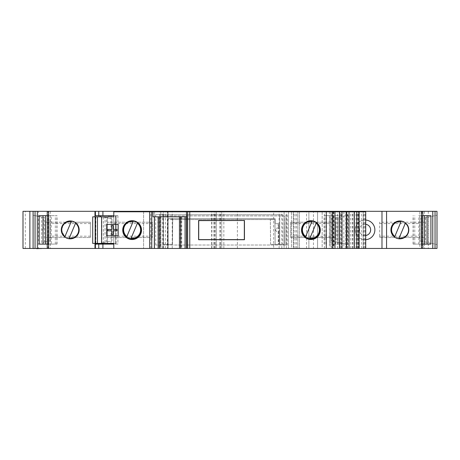 <?xml version="1.0" encoding="UTF-8"?>
<svg xmlns="http://www.w3.org/2000/svg" width="460" height="460" viewBox="0 0 460 460"><rect width="100%" height="100%" fill="white"/><g stroke="black" fill="none" stroke-linecap="round" stroke-linejoin="round"><path stroke-width="0.34" stroke-dasharray="2.3 1.72" d="M152.967 216.821L186.72 216.821M379.69 236.187L379.69 222.209L420.037 222.209L420.037 218.88L420.037 240.89L420.037 237.561L424.632 237.561L379.69 237.561L379.69 236.187L420.037 236.187L420.037 237.561L379.69 237.561L379.69 222.209L424.632 222.209L424.632 237.561L424.632 222.209L420.037 222.209L420.037 236.187M65.653 222.209L90.401 222.209L90.401 237.561L90.401 222.209L45.471 222.209L45.471 237.561L90.401 237.561L45.471 237.561L45.471 222.209L50.059 222.209L50.059 240.89L44.551 242.081L44.551 217.689L33.091 215.217L43.384 217.442L43.384 229.885L41.647 229.885L43.384 229.885M65.648 222.209L50.059 222.209L50.059 218.88L50.059 240.89L43.171 242.38L43.171 229.885M290.749 236.187L290.749 222.209L331.096 222.209L331.096 218.88L331.096 240.89L348.059 244.559L331.096 240.89L331.096 237.567L290.749 237.567L290.749 236.187L331.096 236.187L331.096 237.567L335.679 237.567L335.679 222.209L335.679 237.567L290.749 237.567L290.749 222.209L335.679 222.209L331.096 222.209L331.096 236.187M152.294 223.583L111.947 223.583L111.947 222.209L152.294 222.209L152.294 237.567L152.294 222.209L107.364 222.209L107.364 237.567L152.294 237.567L107.364 237.567L107.364 222.209L111.947 222.209L111.947 218.88L106.444 217.689L106.444 242.081L94.984 244.559L105.07 242.374L105.07 217.396L111.947 218.88L111.947 240.89L106.444 242.081M111.947 223.583L111.947 240.89L105.07 242.374M365.711 220.052A9.855 9.855 0 0 0 355.172 229.54A9.855 9.855 0 0 0 365.022 239.74A9.855 9.855 0 0 0 373.56 224.957A9.855 9.855 0 0 0 356.483 224.957A9.855 9.855 0 0 0 365.711 239.717M365.711 224.296A5.635 5.635 0 0 0 359.381 229.534A5.635 5.635 0 0 0 365.711 235.48M365.01 224.25C357.771 223.974 357.771 235.796 365.01 235.52C372.249 235.796 372.249 223.974 365.01 224.25M420.037 218.88L437 215.217L420.037 218.88M420.037 240.89L437 244.559L420.037 240.89M418.847 244.099L418.847 215.671L421.636 215.671L421.636 244.099L413.091 244.099L430.922 244.099M430.922 215.671L418.847 215.671M331.096 218.88L348.059 215.217L331.096 218.88M338.123 244.099L338.123 215.671L324.15 215.671L332.695 215.671L332.695 244.099L341.981 244.099L341.981 215.671L338.123 215.671M329.906 244.099L329.906 215.671M39.169 244.099L57 244.099L51.25 244.099L51.25 215.671L57 215.671L39.169 215.671M51.25 244.099L48.455 244.099L48.455 215.671L51.25 215.671M94.984 244.099L115.615 244.099L115.615 215.671L115.615 244.099L117.909 244.099L115.615 244.099L115.615 215.671L117.909 215.671L116.075 215.671L117.909 215.671L117.909 244.099L115.615 244.099L115.615 215.671L94.984 215.671M94.984 243.409L94.984 216.821M278.461 228.35A1.834 1.834 0 0 0 276.086 231.11A1.834 1.834 0 0 0 278.49 231.403L279.116 230.661L278.208 231.558C274.976 232.858 274.953 226.929 278.196 228.206L279.105 229.08L278.461 228.35L278.415 223.698L275.161 223.698L278.415 223.698M365.711 248.452L299.454 248.452L299.454 211.778L288.454 211.778L288.454 248.452L299.454 248.452L299.454 211.778L365.711 211.778M288.454 211.778L288.454 248.452L154.594 248.452L154.594 211.778L143.589 211.778L143.589 248.452L154.594 248.452L154.594 211.778L288.454 211.778M143.589 211.778L143.589 248.452L113.792 248.452L113.792 211.778L143.589 211.778M118.151 224.382L106.691 224.382L106.691 235.842L118.151 235.842L118.151 224.382M113.108 229.425L113.108 225.532L111.734 225.532L111.734 229.425L107.835 229.425L107.835 230.805L111.734 230.805L111.734 234.698L113.108 234.698L113.108 230.805L117.001 230.805L117.001 229.425L113.108 229.425M278.208 231.558L278.254 244.323L279.237 244.323L279.116 230.661L279.237 244.323L278.611 244.323L278.49 231.403M279.059 223.698L279.105 229.08L279.059 223.698M284.159 215.901L284.326 244.323L284.159 215.901L163.306 215.901L163.306 244.323L163.306 215.901L284.326 215.901L284.326 244.323L271.946 244.323L278.254 244.323M279.743 215.901L279.743 244.323L279.743 215.901M275.161 218.655L168.113 218.655L275.161 218.655L275.161 223.698L275.161 218.655M172.695 218.655L172.69 219.57L270.359 219.57L270.348 218.655M172.69 219.57L172.471 244.323L171.097 244.323L172.471 244.323L172.69 219.57L167.888 219.57L167.888 244.323L171.097 244.323L163.306 244.323L167.888 244.323L167.888 219.57L274.942 219.57L275.161 244.323L274.942 219.57L270.359 219.57L270.572 244.323L271.946 244.323L270.572 244.323L270.359 219.57M168.113 218.655L167.888 244.323L168.113 218.655M278.179 223.698L278.196 228.206M278.611 244.323L284.159 244.323M141.53 230.115A9.395 9.395 0 0 0 127.431 221.979A9.395 9.395 0 0 0 127.431 238.251A9.395 9.395 0 0 0 141.53 230.115M320.309 230.115A9.395 9.395 0 0 0 306.216 221.979A9.395 9.395 0 0 0 306.216 238.251A9.395 9.395 0 0 0 320.309 230.115M157.906 248.452L159.999 248.452L157.745 248.452L157.906 216.821M179.446 248.452L181.7 248.452L179.446 248.452M363.348 248.452L363.348 211.778M361.767 248.452L361.767 211.778M357.564 248.452L357.564 211.778M355.982 248.452L355.982 211.778M352.303 248.452L352.303 211.778M350.727 248.452L350.727 211.778M347.047 248.452L347.047 211.778M345.466 248.452L345.466 211.778M113.792 243.409L116.087 243.409L113.792 243.409L113.792 216.821L116.087 216.821L113.792 216.821M92.707 243.409L107.376 243.409L107.347 216.821L108.968 216.821L100.257 216.821L108.968 216.821M107.347 243.409L108.968 243.409M101.907 243.409L101.879 216.821L107.347 216.821M95.87 243.409L95.87 216.821L101.907 216.821M95.456 243.409L95.456 216.821M92.707 216.821L95.87 216.821M287.31 214.757L287.31 245.013L155.733 245.013L287.31 245.013L282.727 245.013L282.727 214.757L155.733 214.757L160.316 214.757L160.316 245.013L160.316 214.757L282.727 214.757M285.936 245.013L285.936 214.757L285.936 245.013M33.091 211.318L38.421 211.318L33.091 211.318L33.091 248.452L38.421 248.452L38.421 211.318M29.877 248.452L29.877 211.318M167.365 211.318L167.365 248.452L23 248.452L23 211.318L168.113 211.318L168.113 248.452L168.113 211.318L216.252 211.318L216.252 248.452L216.252 211.318L211.663 211.318L297.856 211.318L293.273 211.318L297.856 211.318L297.856 248.452L284.102 248.452L284.102 211.318L284.102 248.452L273.683 248.452L273.683 211.318M273.683 248.452L221.749 248.452L221.749 211.318L221.749 248.452L163.07 248.452L163.07 211.318M163.07 248.452L160.776 248.452L160.776 211.318L160.776 248.452L168.113 248.452L163.524 248.452L163.524 211.318L163.524 248.452L167.365 248.452M167.653 248.452L167.653 211.318L167.653 248.452M313.461 248.452L291.439 248.452L291.439 211.318L291.439 248.452L297.856 248.452L293.273 248.452L293.273 211.318L293.273 248.452L297.856 248.452L297.856 211.318L291.439 211.318L308.878 211.318L308.878 248.452L308.878 211.318L322.155 211.318L317.572 211.318L317.572 248.452L317.572 211.318L340.532 211.318L340.532 248.452L317.572 248.452L322.155 248.452L322.155 211.318L322.155 248.452L313.461 248.452L313.461 211.318M297.856 248.452L297.856 211.318L297.856 248.452M425.54 217.689L425.54 242.081M437 215.217L437 244.559L437 215.217M336.599 217.689L336.599 242.081M348.059 215.217L348.059 244.559L348.059 215.217M44.551 242.081L43.171 242.38M43.384 217.442L44.551 217.689M419.79 248.452L422.855 248.452L419.79 248.452L419.79 211.318L422.855 211.318L419.79 211.318M421.636 244.099L422.855 244.099M421.636 215.671L422.855 215.671M381.984 211.318L381.984 248.452M348.059 211.318L348.059 211.778M358.604 211.318L340.532 211.318L340.532 248.452L358.604 248.452L358.604 211.318L358.604 248.452L437 248.452L437 211.318L358.604 211.318M41.797 248.682L33.091 248.452M38.421 248.682L33.43 248.682M330.849 248.452L333.914 248.452L330.849 248.452L330.849 211.318L333.914 211.318L330.849 211.318M48.03 248.452L50.301 248.452L48.03 248.452L48.03 211.318L47.236 211.318L50.301 211.318L48.03 211.318M106.444 217.689L94.984 215.217L94.984 244.559L94.984 215.217L105.07 217.396M343.827 211.778L343.827 248.452M50.301 211.318L50.301 248.452M94.984 211.318L94.984 248.452M115.615 215.671L115.862 229.885L115.615 215.671L115.862 229.885L115.615 215.671L116.075 215.671L115.615 215.728M113.792 215.671L117.909 215.671L117.909 244.099L113.792 244.099M108.968 244.099L100.257 244.099L108.968 244.099M108.968 215.671L100.257 215.671L108.968 215.671M33.091 244.559L33.091 215.217M47.236 244.099L48.455 244.099M48.455 215.671L47.236 215.671M332.695 244.099L341.981 244.099M341.981 215.671L332.695 215.671M126.661 236.963A8.941 8.941 0 0 1 133.354 221.03A8.941 8.941 0 0 1 140.363 233.346A8.941 8.941 0 0 1 126.661 236.963M305.463 236.963A8.941 8.941 0 0 1 312.156 221.03A8.941 8.941 0 0 1 319.165 233.346A8.941 8.941 0 0 1 305.463 236.963M390.931 229.885L394.559 237.084A8.941 8.941 0 0 0 398.826 238.763C407.364 240.241 412.493 227.953 405.473 222.927A8.941 8.941 0 0 0 401.287 221.059L394.065 223.083L390.931 229.885M61.295 229.891L64.785 236.975A8.941 8.941 0 0 0 69.011 238.74C77.7 240.425 82.972 227.809 75.699 222.812A8.941 8.941 0 0 0 71.478 221.03L64.36 223.146L61.295 229.891M126.845 236.526L133.17 221.467M131.077 238.303L137.396 223.244M305.647 236.526L311.972 221.467M309.873 238.303L316.198 223.244M394.795 236.526L401.114 221.467M399.021 238.303L405.341 223.244M64.969 236.526L71.294 221.467M69.201 238.303L75.52 223.244M324.403 248.452L324.403 211.318M379.69 223.583L420.037 223.583M90.401 223.583L50.059 223.583M90.401 236.187L50.059 236.187M290.749 223.583L331.096 223.583M152.294 236.187L111.947 236.187M426.926 242.38L426.926 217.39M421.866 244.099L421.866 215.671M413.241 244.099L413.241 215.671M414.776 244.099L414.776 215.671M337.973 242.374L337.973 217.396M335.656 244.099L335.656 215.671M332.925 244.099L332.925 215.671M324.3 244.099L324.3 215.671M325.829 244.099L325.829 215.671M55.321 244.099L55.321 215.671M56.85 244.099L56.85 215.671M48.231 244.099L48.231 215.671M111.032 243.409L111.032 216.821M171.097 218.655L171.097 219.57M271.946 219.57L271.946 218.655M159.12 216.821L159.12 248.452M180.326 216.821L180.326 248.452M181.539 216.821L181.539 248.452M364.964 248.452L364.964 211.778M341.395 248.452L341.395 211.778M337.64 248.452L337.64 211.778M116.087 243.409L116.087 216.821M155.733 245.013L155.733 214.757M25.294 248.452L25.294 211.318M150.771 248.452L150.771 211.318M159.781 248.452L159.781 211.318M165.358 248.452L165.358 211.318M162.15 248.452L162.15 211.318M172.236 248.452L172.236 211.318M213.958 248.452L213.958 211.318M215.332 248.452L215.332 211.318M211.887 248.452L211.887 211.318M214.343 248.452L214.343 211.318M219.943 248.452L219.943 211.318M220.374 248.452L220.374 211.318M221.749 248.452L221.749 211.318M223.842 248.452L223.842 211.318M237.394 248.452L237.394 211.318M279.128 248.452L279.128 211.318M281.808 248.452L281.808 211.318M286.396 248.452L286.396 211.318M295.107 248.452L295.107 211.318M296.602 248.452L296.602 211.318M293.733 248.452L293.733 211.318M306.584 248.452L306.584 211.318M428.455 217.062L428.455 242.707M339.503 217.062L339.503 242.707M41.642 242.707L41.647 217.062M103.54 217.062L103.54 242.707M329.423 211.778L329.423 248.452M333.58 211.778L333.58 248.452M333.787 211.778L333.787 248.452M333.12 211.318L333.12 248.452M346.104 211.778L346.104 248.452M422.061 211.318L422.061 248.452M428.289 211.318L428.289 248.452M424.476 211.318L424.476 248.452M363.187 211.318L363.187 248.452M116.075 229.885L116.075 215.671L116.075 229.885M331.327 248.452L331.327 211.318M413.091 244.099L413.091 215.671M324.15 244.099L324.15 215.671M57 244.099L57 215.671M157.745 216.821L157.745 248.452M181.7 216.821L181.7 248.452M363.935 248.452L363.935 211.778M358.15 248.452L358.15 211.778M352.889 248.452L352.889 211.778M347.633 248.452L347.633 211.778M107.376 243.409L107.376 216.821M101.879 243.409L101.879 216.821M23 248.452L23 211.318M211.663 248.452L211.663 211.318M333.914 211.778L333.914 248.452"/><path stroke-width="0.69" d="M359.139 248.452L359.139 211.778L365.711 211.778L365.711 248.452L189.767 248.452L189.767 211.778L152.967 211.778L152.967 216.821L186.72 216.821L186.72 248.452L185.098 248.452L185.098 216.821L185.075 248.452L185.075 216.821M365.711 235.48A5.635 5.635 0 0 0 365.711 224.296M365.711 239.717A9.855 9.855 0 0 0 374.877 229.885A9.855 9.855 0 0 0 365.711 220.052M422.855 244.099L430.922 244.099L430.922 215.671L422.855 215.671M427.064 244.099L427.064 215.671M43.027 244.099L43.027 215.671M47.236 244.099L39.169 244.099L39.169 215.671L47.236 215.671M94.984 248.452L432.774 248.452L432.774 211.318L29.877 211.318L29.877 248.452L94.984 248.452L94.984 243.409M94.984 216.821L94.984 215.671L113.792 215.671M113.108 229.425L113.108 225.532L111.734 225.532L111.734 229.425L107.835 229.425L107.835 230.805L111.734 230.805L111.734 234.698L113.108 234.698L113.108 230.805L117.001 230.805L117.001 229.425L113.108 229.425M118.151 235.842L118.151 224.382L106.691 224.382L106.691 235.842L118.151 235.842M244.323 220.61L244.323 239.62L198.72 239.62L198.72 220.61L244.444 220.489L244.444 239.74L198.599 239.74L198.599 220.489L244.444 220.489M141.53 230.115A9.395 9.395 0 0 1 127.431 238.251A9.395 9.395 0 0 1 127.431 221.979A9.395 9.395 0 0 1 141.53 230.115M320.309 230.115A9.395 9.395 0 0 1 310.914 239.51A9.395 9.395 0 0 1 301.518 230.115A9.395 9.395 0 0 1 310.914 220.719A9.395 9.395 0 0 1 320.309 230.115M154.341 216.821L154.341 248.452L154.364 216.821L154.37 248.452L185.075 248.452M158.734 216.821L158.734 248.452M159.999 216.821L159.999 248.452M179.446 216.821L179.446 248.452M180.705 216.821L180.705 248.452M108.968 215.671L108.968 216.821L113.792 216.821L113.792 211.778L152.967 211.778M108.968 244.099L108.968 243.409L113.792 243.409L113.792 248.452L149.672 248.452L149.672 211.778M154.341 248.452L149.672 248.452M189.767 248.452L186.72 248.452M326.272 248.452L326.272 211.778L189.767 211.778M332.448 248.452L332.448 211.778L326.272 211.778M334.989 248.452L334.989 211.778L332.448 211.778M339.474 248.452L339.474 211.778L334.989 211.778M342.016 248.452L342.016 211.778L339.474 211.778M346.495 248.452L346.495 211.778L342.016 211.778M349.036 248.452L349.036 211.778L346.495 211.778M354.223 248.452L354.223 211.778L349.036 211.778M356.764 248.452L356.764 211.778L354.223 211.778M359.139 211.778L356.764 211.778M95.456 216.821L92.707 216.821L92.707 243.409L95.456 243.409L95.456 216.821L113.792 216.821M113.792 243.409L95.456 243.409M29.877 248.452L23 248.452L23 211.318L29.877 211.318M33.091 244.559L33.091 215.217M36.806 248.452L33.43 248.452M435.045 248.452L437 248.452L437 211.318L435.045 211.318L435.045 248.452L432.774 248.452M432.774 211.318L435.045 211.318M343.827 211.318L343.827 211.778M348.059 211.318L348.059 211.778M381.984 211.318L381.984 248.452M390.925 229.885A8.941 8.941 -90 0 0 404.334 237.63A8.941 8.941 -90 0 0 404.334 222.145A8.941 8.941 -90 0 0 390.925 229.885M33.091 211.318L33.091 248.452M37.323 211.318L37.323 248.452M61.289 229.885A8.941 8.941 -90 0 0 74.698 237.63A8.941 8.941 -90 0 0 74.698 222.145A8.941 8.941 -90 0 0 61.289 229.885M94.984 211.318L94.984 215.671M94.984 244.099L113.792 244.099M123.182 229.885A8.941 8.941 0 0 0 136.591 237.63A8.941 8.941 0 0 0 136.591 222.145A8.941 8.941 0 0 0 123.182 229.885M301.984 229.885A8.941 8.941 0 0 0 315.393 237.63A8.941 8.941 0 0 0 315.393 222.145A8.941 8.941 0 0 0 301.984 229.885M41.797 248.452L36.806 248.682M133.354 221.03L133.17 221.467L133.354 221.03M126.845 236.526L133.17 221.467A8.481 8.481 0 0 0 126.845 236.526M130.893 238.74L137.396 223.244A8.481 8.481 0 0 1 131.077 238.303L130.893 238.74M312.156 221.03L311.972 221.467L312.156 221.03M305.647 236.526L311.972 221.467A8.481 8.481 0 0 0 305.647 236.526M309.689 238.74L316.198 223.244A8.481 8.481 0 0 1 309.873 238.303L309.689 238.74M401.287 221.059L401.114 221.467L401.287 221.059M394.795 236.526L401.114 221.467A8.481 8.481 0 0 0 394.795 236.526M398.826 238.763L405.341 223.244A8.481 8.481 0 0 1 399.021 238.303L398.826 238.763M71.478 221.03L71.294 221.467L71.478 221.03M64.969 236.526L71.294 221.467A8.481 8.481 0 0 0 64.969 236.526M69.011 238.74L75.52 223.244A8.481 8.481 0 0 1 69.201 238.303L69.011 238.74M424.597 244.099L424.597 215.671M45.5 244.099L45.5 215.671M111.032 244.099L111.032 243.409M111.032 216.821L111.032 215.671M186.478 248.452L186.478 211.778M151.777 248.452L151.777 211.778M187.668 248.452L187.668 211.778M332.568 248.452L332.568 211.778M339.589 248.452L339.589 211.778M346.616 248.452L346.616 211.778M354.338 248.452L354.338 211.778M97.457 243.409L97.457 216.821M101.614 243.409L101.614 216.821M329.423 211.318L329.423 211.778M333.58 211.318L333.58 211.778M333.787 211.318L333.787 211.778M346.104 211.318L346.104 211.778M386.567 211.318L386.567 248.452M421.486 211.318L421.486 248.452M35.052 211.318L35.052 248.452M48.622 211.318L48.622 248.452M102.908 248.452L102.908 244.099M102.908 211.318L102.908 215.671M98.751 211.318L98.751 215.671M95.415 211.318L95.415 215.671M95.415 248.452L95.415 244.099M98.751 248.452L98.751 244.099M333.914 211.318L333.914 211.778M422.855 211.318L422.855 248.452M47.236 211.318L47.236 248.452M100.257 244.099L100.257 243.409M100.257 215.671L100.257 216.821"/></g></svg>
